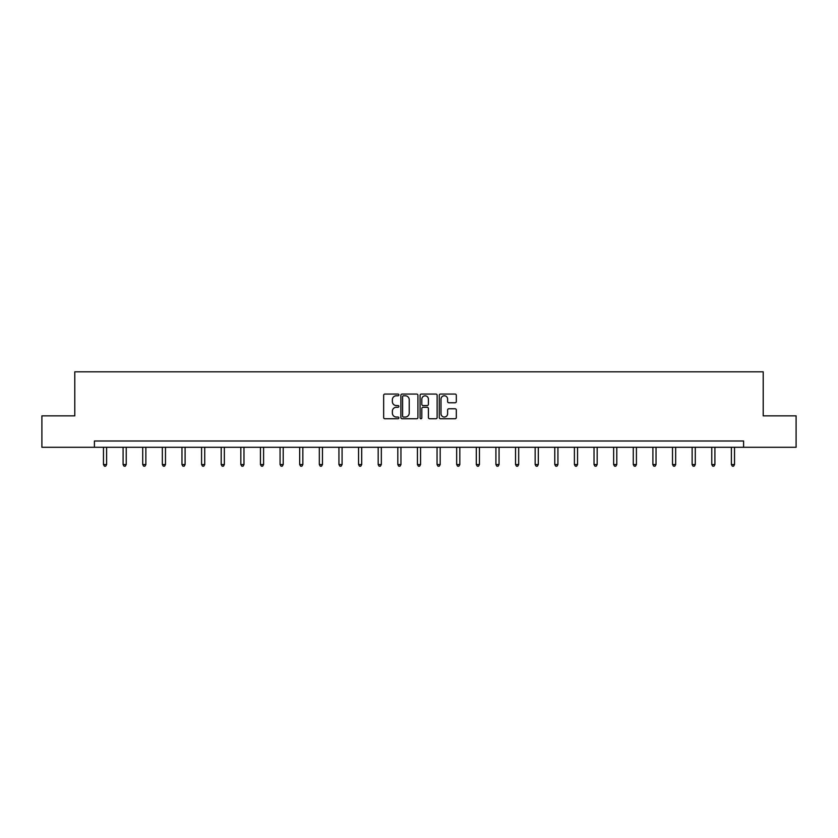 <?xml version="1.0" encoding="UTF-8"?>
<svg xmlns="http://www.w3.org/2000/svg" width="838" height="838" viewBox="0 0 838 838"><rect width="100%" height="100%" fill="white"/><g stroke="black" fill="none" stroke-linecap="round" stroke-linejoin="round"><path stroke-width="1.26" d="M398.878 394.928A0.869 0.869 0 0 0 398.008 394.059L384.893 394.059A1.236 1.236 0 0 0 383.657 395.295L383.657 417.523A1.236 1.236 0 0 0 384.893 418.759L398.008 418.759A0.869 0.869 0 0 0 398.878 417.89A0.869 0.869 0 0 0 398.008 417.031L396.311 417.031A3.949 3.949 0 0 1 392.362 413.071L392.362 411.228A3.949 3.949 0 0 1 396.311 407.278L398.008 407.278A0.869 0.869 0 0 0 398.878 406.409A0.869 0.869 0 0 0 398.008 405.54L396.311 405.54A3.949 3.949 0 0 1 392.362 401.591L392.362 399.747A3.949 3.949 0 0 1 396.311 395.787L398.008 395.787A0.869 0.869 0 0 0 398.878 394.928M455.086 402.764A1.236 1.236 0 0 0 456.322 401.528L456.322 395.295A1.236 1.236 0 0 0 455.086 394.059L440.516 394.059A1.236 1.236 0 0 0 439.28 395.295L439.28 417.523A1.236 1.236 0 0 0 440.516 418.759L455.086 418.759A1.236 1.236 0 0 0 456.322 417.523L456.322 409.992A1.236 1.236 0 0 0 455.086 408.755L448.843 408.755A1.236 1.236 0 0 0 447.618 409.992L447.618 413.721A3.3 3.3 0 0 1 444.308 417.031A3.3 3.3 0 0 1 441.008 413.721L441.008 399.098A3.3 3.3 0 0 1 444.308 395.787A3.3 3.3 0 0 1 447.618 399.098L447.618 401.528A1.236 1.236 0 0 0 448.843 402.764L455.086 402.764M94.411 447.293L41.9 447.293L41.9 415.847L74.792 415.847L74.792 371.821L763.209 371.821L763.209 415.847L796.1 415.847L796.1 447.293L743.589 447.293L743.589 440.998L94.411 440.998L94.411 447.293L743.589 447.293M417.921 395.295A1.236 1.236 0 0 0 416.685 394.059L402.114 394.059A1.236 1.236 0 0 0 400.878 395.295L400.878 417.523A1.236 1.236 0 0 0 402.114 418.759L416.685 418.759A1.236 1.236 0 0 0 417.921 417.523L417.921 395.295M421.315 394.059L435.886 394.059A1.236 1.236 0 0 1 437.122 395.295L437.122 417.523A1.236 1.236 0 0 1 435.886 418.759L429.653 418.759A1.236 1.236 0 0 1 428.417 417.523L428.417 408.504A1.236 1.236 0 0 0 427.181 407.278L423.043 407.278A1.236 1.236 0 0 0 421.807 408.504L421.807 417.89A0.869 0.869 0 0 1 420.948 418.759A0.869 0.869 0 0 1 420.079 417.89L420.079 395.295A1.236 1.236 0 0 1 421.315 394.059M403.476 395.787A0.869 0.869 0 0 0 402.607 396.657L402.607 416.161A0.869 0.869 0 0 0 403.476 417.031L405.267 417.031A3.949 3.949 0 0 0 409.216 413.071L409.216 399.747A3.949 3.949 0 0 0 405.267 395.787L403.476 395.787M428.417 399.16A3.3 3.3 0 0 0 425.107 395.85A3.3 3.3 0 0 0 421.807 399.16L421.807 404.314A1.236 1.236 0 0 0 423.043 405.54L427.181 405.54A1.236 1.236 0 0 0 428.417 404.314L428.417 399.16M103.472 447.293L103.472 464.545L106.615 464.545L106.615 447.293M106.615 464.545L105.672 466.179L104.415 466.179L103.472 464.545M123.092 447.293L123.092 464.545L126.234 464.545L126.234 447.293M126.234 464.545L125.291 466.179L124.034 466.179L123.092 464.545M142.711 447.293L142.711 464.545L145.864 464.545L145.864 447.293M145.864 464.545L144.922 466.179L143.654 466.179L142.711 464.545M162.342 447.293L162.342 464.545L165.484 464.545L165.484 447.293M165.484 464.545L164.541 466.179L163.284 466.179L162.342 464.545M181.961 447.293L181.961 464.545L185.104 464.545L185.104 447.293M185.104 464.545L184.161 466.179L182.904 466.179L181.961 464.545M201.581 447.293L201.581 464.545L204.723 464.545L204.723 447.293M204.723 464.545L203.781 466.179L202.524 466.179L201.581 464.545M221.201 447.293L221.201 464.545L224.354 464.545L224.354 447.293M224.354 464.545L223.411 466.179L222.143 466.179L221.201 464.545M240.831 447.293L240.831 464.545L243.973 464.545L243.973 447.293M243.973 464.545L243.03 466.179L241.773 466.179L240.831 464.545M260.45 447.293L260.45 464.545L263.593 464.545L263.593 447.293M263.593 464.545L262.65 466.179L261.393 466.179L260.45 464.545M280.07 447.293L280.07 464.545L283.213 464.545L283.213 447.293M283.213 464.545L282.27 466.179L281.013 466.179L280.07 464.545M299.69 447.293L299.69 464.545L302.843 464.545L302.843 447.293M302.843 464.545L301.9 466.179L300.633 466.179L299.69 464.545M319.32 447.293L319.32 464.545L322.462 464.545L322.462 447.293M322.462 464.545L321.52 466.179L320.263 466.179L319.32 464.545M338.94 447.293L338.94 464.545L342.082 464.545L342.082 447.293M342.082 464.545L341.139 466.179L339.882 466.179L338.94 464.545M358.559 447.293L358.559 464.545L361.702 464.545L361.702 447.293M361.702 464.545L360.759 466.179L359.502 466.179L358.559 464.545M378.179 447.293L378.179 464.545L381.332 464.545L381.332 447.293M381.332 464.545L380.389 466.179L379.122 466.179L378.179 464.545M397.809 447.293L397.809 464.545L400.952 464.545L400.952 447.293M400.952 464.545L400.009 466.179L398.752 466.179L397.809 464.545M417.429 447.293L417.429 464.545L420.571 464.545L420.571 447.293M420.571 464.545L419.629 466.179L418.372 466.179L417.429 464.545M437.048 447.293L437.048 464.545L440.191 464.545L440.191 447.293M440.191 464.545L439.248 466.179L437.991 466.179L437.048 464.545M456.668 447.293L456.668 464.545L459.821 464.545L459.821 447.293M459.821 464.545L458.878 466.179L457.611 466.179L456.668 464.545M476.298 447.293L476.298 464.545L479.441 464.545L479.441 447.293M479.441 464.545L478.498 466.179L477.241 466.179L476.298 464.545M495.918 447.293L495.918 464.545L499.06 464.545L499.06 447.293M499.06 464.545L498.118 466.179L496.861 466.179L495.918 464.545M515.538 447.293L515.538 464.545L518.68 464.545L518.68 447.293M518.68 464.545L517.737 466.179L516.48 466.179L515.538 464.545M535.157 447.293L535.157 464.545L538.31 464.545L538.31 447.293M538.31 464.545L537.368 466.179L536.1 466.179L535.157 464.545M554.787 447.293L554.787 464.545L557.93 464.545L557.93 447.293M557.93 464.545L556.987 466.179L555.73 466.179L554.787 464.545M574.407 447.293L574.407 464.545L577.55 464.545L577.55 447.293M577.55 464.545L576.607 466.179L575.35 466.179L574.407 464.545M594.027 447.293L594.027 464.545L597.169 464.545L597.169 447.293M597.169 464.545L596.227 466.179L594.97 466.179L594.027 464.545M613.646 447.293L613.646 464.545L616.799 464.545L616.799 447.293M616.799 464.545L615.857 466.179L614.589 466.179L613.646 464.545M633.277 447.293L633.277 464.545L636.419 464.545L636.419 447.293M636.419 464.545L635.476 466.179L634.219 466.179L633.277 464.545M652.896 447.293L652.896 464.545L656.039 464.545L656.039 447.293M656.039 464.545L655.096 466.179L653.839 466.179L652.896 464.545M672.516 447.293L672.516 464.545L675.658 464.545L675.658 447.293M675.658 464.545L674.716 466.179L673.459 466.179L672.516 464.545M692.136 447.293L692.136 464.545L695.289 464.545L695.289 447.293M695.289 464.545L694.346 466.179L693.078 466.179L692.136 464.545M711.766 447.293L711.766 464.545L714.908 464.545L714.908 447.293M714.908 464.545L713.966 466.179L712.709 466.179L711.766 464.545M731.385 447.293L731.385 464.545L734.528 464.545L734.528 447.293M734.528 464.545L733.585 466.179L732.328 466.179L731.385 464.545"/></g></svg>
